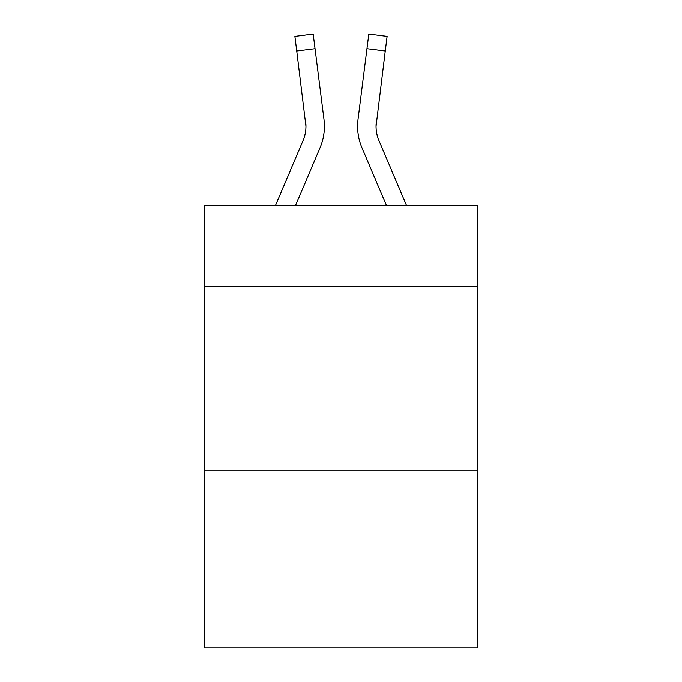 <?xml version="1.0" encoding="UTF-8"?>
<svg xmlns="http://www.w3.org/2000/svg" width="682" height="682" viewBox="0 0 682 682"><rect width="100%" height="100%" fill="white"/><g stroke="black" fill="none" stroke-linecap="round" stroke-linejoin="round"><path stroke-width="1.02" d="M477.485 286.406L477.485 205.256L204.515 205.256L204.515 286.406L477.485 286.406L477.485 647.9L204.515 647.9L204.515 286.406M477.485 470.844L204.515 470.844M319.977 147.994L295.596 205.256L319.977 147.994A55.327 55.327 0 0 0 323.967 119.384L315.041 48.737L296.738 51.048L294.888 36.41L313.191 34.1L315.041 48.737M323.686 117.168L323.967 119.384L323.686 117.168M406.446 205.256L378.987 140.765A36.888 36.888 0 0 1 376.046 126.383L385.262 51.048L366.959 48.737L368.809 34.1L387.112 36.41L368.809 34.1L387.112 36.41L368.809 34.1L387.112 36.41L368.809 34.1L387.112 36.41L368.809 34.1L387.112 36.41L368.809 34.1L387.112 36.41L368.809 34.1L387.112 36.41L368.809 34.1L387.112 36.41L368.809 34.1L387.112 36.41L368.809 34.1L387.112 36.41L368.809 34.1L387.112 36.41L368.809 34.1L387.112 36.41L368.809 34.1L387.112 36.41L368.809 34.1L387.112 36.41L368.809 34.1L387.112 36.41L368.809 34.1L387.112 36.41L368.809 34.1L387.112 36.41L368.809 34.1L387.112 36.41L368.809 34.1L387.112 36.41L368.809 34.1L387.112 36.41L368.809 34.1L387.112 36.41L368.809 34.1L387.112 36.41L368.809 34.1L387.112 36.41L368.809 34.1L387.112 36.41L368.809 34.1L387.112 36.41L368.809 34.1L387.112 36.41L368.809 34.1L387.112 36.41L368.809 34.1L387.112 36.41L368.809 34.1L387.112 36.41L368.809 34.1L387.112 36.41L368.809 34.1L387.112 36.41L368.809 34.1L387.112 36.41L368.809 34.1L387.112 36.41L368.809 34.1L387.112 36.41L368.809 34.1L387.112 36.41L368.809 34.1L387.112 36.41L368.809 34.1L387.112 36.41L368.809 34.1L387.112 36.41L368.809 34.1L387.112 36.41L368.809 34.1L387.112 36.41L368.809 34.1L387.112 36.41L368.809 34.1L387.112 36.41L368.809 34.1L387.112 36.41L385.262 51.048M362.023 147.994L386.404 205.256L362.023 147.994A55.327 55.327 0 0 1 358.033 119.384L366.959 48.737M324.334 129L324.402 126.75L324.334 129M378.987 140.765A36.888 36.888 0 0 1 376.046 126.383A36.888 36.888 0 0 0 378.987 140.765A36.888 36.888 0 0 1 376.046 126.383A36.888 36.888 0 0 0 378.987 140.765A36.888 36.888 0 0 1 376.046 126.383A36.888 36.888 0 0 0 378.987 140.765A36.888 36.888 0 0 1 376.046 126.383A36.888 36.888 0 0 0 378.987 140.765A36.888 36.888 0 0 1 376.046 126.383A36.888 36.888 0 0 0 378.987 140.765A36.888 36.888 0 0 1 376.046 126.383A36.888 36.888 0 0 0 378.987 140.765A36.888 36.888 0 0 1 376.046 126.383A36.888 36.888 0 0 0 378.987 140.765A36.888 36.888 0 0 1 376.046 126.383A36.888 36.888 0 0 0 378.987 140.765A36.888 36.888 0 0 1 376.046 126.383A36.888 36.888 0 0 0 378.987 140.765A36.888 36.888 0 0 1 376.046 126.383A36.888 36.888 0 0 0 378.987 140.765A36.888 36.888 0 0 1 376.046 126.383A36.888 36.888 0 0 0 378.987 140.765A36.888 36.888 0 0 1 376.046 126.383A36.888 36.888 0 0 0 378.987 140.765A36.888 36.888 0 0 1 376.046 126.383A36.888 36.888 0 0 0 378.987 140.765A36.888 36.888 0 0 1 376.046 126.383A36.888 36.888 0 0 0 378.987 140.765A36.888 36.888 0 0 1 376.046 126.383A36.888 36.888 0 0 0 378.987 140.765A36.888 36.888 0 0 1 376.046 126.383A36.888 36.888 0 0 0 378.987 140.765A36.888 36.888 0 0 1 376.046 126.383A36.888 36.888 0 0 0 378.987 140.765A36.888 36.888 0 0 1 376.046 126.383A36.888 36.888 0 0 0 378.987 140.765A36.888 36.888 0 0 1 376.046 126.383A36.888 36.888 0 0 0 378.987 140.765A36.888 36.888 0 0 1 376.046 126.383A36.888 36.888 0 0 0 378.987 140.765A36.888 36.888 0 0 1 376.046 126.383A36.888 36.888 0 0 0 378.987 140.765A36.888 36.888 0 0 1 376.046 126.383A36.888 36.888 0 0 0 378.987 140.765A36.888 36.888 0 0 1 376.046 126.383A36.888 36.888 0 0 0 378.987 140.765A36.888 36.888 0 0 1 376.046 126.383A36.888 36.888 0 0 0 378.987 140.765A36.888 36.888 0 0 1 376.046 126.383A36.888 36.888 0 0 0 378.987 140.765A36.888 36.888 0 0 1 376.046 126.383A36.888 36.888 0 0 0 378.987 140.765A36.888 36.888 0 0 1 376.046 126.383A36.888 36.888 0 0 0 378.987 140.765A36.888 36.888 0 0 1 376.046 126.383A36.888 36.888 0 0 0 378.987 140.765A36.888 36.888 0 0 1 376.046 126.383A36.888 36.888 0 0 0 378.987 140.765A36.888 36.888 0 0 1 376.046 126.383L376.336 121.694A36.888 36.888 0 0 0 378.987 140.765A36.888 36.888 0 0 1 376.046 126.383L376.336 121.694M368.809 34.1L387.112 36.41L368.809 34.1M275.554 205.256L303.013 140.765A36.888 36.888 0 0 0 305.954 126.392L296.738 51.048M303.013 140.765A36.888 36.888 0 0 0 305.954 126.392A36.888 36.888 0 0 1 303.013 140.765A36.888 36.888 0 0 0 305.954 126.392A36.888 36.888 0 0 1 303.013 140.765A36.888 36.888 0 0 0 305.954 126.392A36.888 36.888 0 0 1 303.013 140.765A36.888 36.888 0 0 0 305.664 121.694L305.954 126.383M324.402 126.289L324.334 129.017L324.402 126.289M357.666 129.017L357.598 126.289"/></g></svg>
